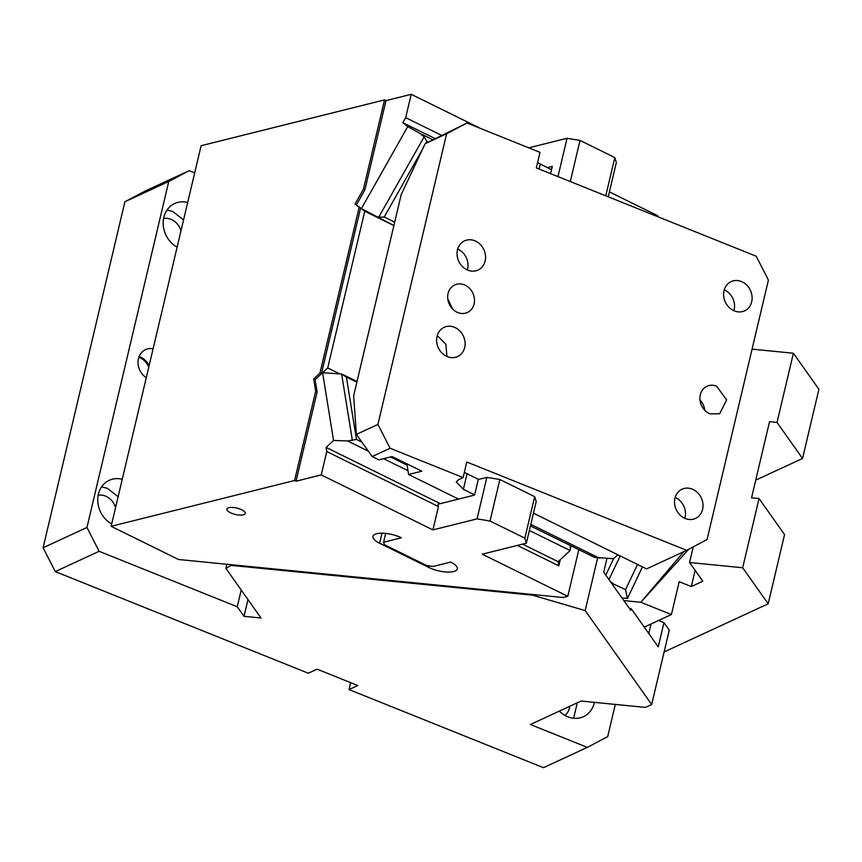 <?xml version="1.0" encoding="UTF-8"?>
<svg xmlns="http://www.w3.org/2000/svg" width="862" height="862" viewBox="0 0 862 862"><rect width="100%" height="100%" fill="white"/><g stroke="black" fill="none" stroke-linecap="round" stroke-linejoin="round"><path stroke-width="1.29" d="M793.396 353.237L818.9 389.279L802.544 458.476L777.028 422.434L793.396 353.237L752.063 349.153M755.726 480.145L802.544 458.476M777.028 422.434L769.54 421.69L751.545 497.816L759.045 498.559L784.549 534.591L768.193 603.788L664.106 651.974M350.651 682.65L349.013 689.578L543.48 767.686L587.345 747.386L607.699 736.622L615.317 704.416M768.193 603.788L742.678 567.756L689.557 562.498L702.81 581.236L691.313 586.559L679.181 581.688L671.401 614.552L640.822 602.269L683.835 551.658M759.045 498.559L742.678 567.756M145.258 190.998L189.112 170.698L168.758 181.462L124.893 201.762L145.258 190.998M194.672 172.928L189.112 170.698M564.955 715.428A16.098 13.835 65.2 0 0 569.75 706.29M695.128 570.385L691.313 586.559M693.242 546.864L689.557 562.498M241.22 590.017L237.255 606.762L99.141 551.292L55.287 571.592L43.1 547.758L86.965 527.458L99.141 551.292M247.976 599.575L244.011 616.319L237.255 606.762M573.586 718.261L577.314 702.789M688.673 549.288L640.822 602.269L623.851 600.588M559.363 711.096A24.61 21.162 65.2 0 0 567.842 716.818A24.61 21.162 65.2 0 0 583.499 716.667A24.61 21.162 65.2 0 0 594.414 702.347M621.933 597.883L627.461 598.433L642.459 566.884M658.59 620.489L663.956 622.644L658.234 646.866L631.189 608.647L629.432 608.475M644.259 627.116L671.401 614.552M637.524 564.448L625.543 589.651L627.461 598.433M625.543 589.651L611.427 583.046M610.608 581.893L612.807 583.186M587.345 747.386L530.389 724.511L581.096 701.032L645.476 707.4L651.683 704.523L669.268 630.133L663.956 622.644M55.287 571.592L308.327 673.233L317.108 669.171L357.784 685.516L349.013 689.578M232.244 564.804L225.876 568.36L226.846 564.265M532.748 594.511L532.587 595.189L585.179 610.576L651.683 704.523M597.592 558.08L585.179 610.576M648.795 633.516L651.047 623.98M180.988 230.822A16.098 13.835 65.2 0 0 170.913 219.282A16.098 13.835 65.2 0 0 163.597 218.463M115.551 507.61A16.098 13.835 65.2 0 0 105.487 496.081A16.098 13.835 65.2 0 0 98.16 495.262M183.563 219.939L172.756 211.492L167.012 210.048M118.126 496.727L107.319 488.291L101.576 486.847M187.679 202.505A24.61 21.162 65.2 0 0 174.641 203.529A24.61 21.162 65.2 0 0 163.209 224.605A24.61 21.162 65.2 0 0 177.13 247.146M122.242 479.304A24.61 21.162 65.2 0 0 109.215 480.328A24.61 21.162 65.2 0 0 97.783 501.404A24.61 21.162 65.2 0 0 111.694 523.945M139.116 356.556A16.098 13.835 -114.8 0 1 139.956 356.868A16.098 13.835 -114.8 0 1 149.072 365.833M146.271 377.675A16.098 13.835 -114.8 0 1 138.006 362.924A16.098 13.835 -114.8 0 1 145.506 349.66A16.098 13.835 -114.8 0 1 153.102 348.776M138.804 357.396A15.15 13.027 -114.8 0 1 139.752 357.73A15.15 13.027 -114.8 0 1 148.749 367.18M631.189 608.647L630.779 610.382L603.723 572.163L606.956 558.501M232.083 565.483L532.587 595.189M244.011 616.319L261.014 618L225.876 568.36M86.965 527.458L168.758 181.462M43.1 547.758L124.893 201.762M570.482 545.635L570.116 550.538L558.134 561.668L558.813 565.828L517.362 545.409M560.257 559.697L558.813 565.828M368.322 451.171L347.548 440.935L333.551 440.471L326.095 447.4L440.31 503.645M522.512 544.127L558.134 561.668M361.868 442.087L356.469 439.426L347.548 440.935M570.816 547.682L569.987 545.398M338.68 373.365L327.711 367.955L322.603 372.718L341.643 374.033L346.395 377.103L356.469 439.426M393.869 225.585L364.755 211.255L327.711 367.955M578.801 549.73L567.789 596.332L563.069 597.506L178.499 559.492L111.133 526.316L201.105 145.721L384.538 99.895L385.993 100.617L364.885 189.899L363.441 189.177L384.538 99.895M333.551 440.471L322.603 372.718M474.596 495.079L438.058 504.205L438.435 506.544L432.918 529.904L477.052 518.881L486.868 477.365L478.27 479.509L474.596 495.079M486.868 477.365L499.852 479.498L534.666 496.641L536.186 501.641L526.37 543.168L524.85 538.157L534.666 496.641M567.789 596.332L482.224 554.191L526.37 543.168M499.852 479.498L490.036 521.014L524.85 538.157M490.036 521.014L477.052 518.881M438.435 506.544L326.773 451.548L321.246 474.908L296.022 481.212L294.578 480.5L315.675 391.219L317.13 391.93L315.147 379.646L313.693 378.935L319.964 373.106L359.152 207.289L360.607 208.001L355.025 204.057L359.152 207.289M432.918 529.904L321.246 474.908M296.022 481.212L317.13 391.93M315.675 391.219L313.693 378.935M315.147 379.646L321.407 373.817L319.964 373.106M321.407 373.817L360.607 208.001M393.891 225.51L361.393 208.615L407.758 126.542L420.214 133.545L424.136 136.843L426.905 141.487L425.86 143.34M422.391 149.471L384.247 216.998L378.698 217.246L373.839 215.608M364.755 211.255L361.393 208.615M605.77 195.814L614.822 157.563L616.341 162.562L608.238 196.805M614.822 157.563L580.007 140.42L570.288 181.559M557.973 176.602L567.024 138.286L580.007 140.42M528.783 147.833L567.024 138.286M550.581 173.639L552.294 166.377L547.402 167.605M609.402 191.914L657.76 215.726L657.555 216.61M441.419 135.269L405.69 117.674L402.856 122.706L435.062 138.566M480.597 128.481L411.217 94.314L405.69 117.674M411.217 94.314L385.993 100.617M402.856 122.706L407.758 126.542M326.095 447.4L326.773 451.548M356.48 204.779L364.885 189.899M363.441 189.177L355.025 204.057M294.578 480.5L111.133 526.316M428.91 567.508L379.603 543.222A17.983 6.196 -166.7 0 1 372.987 536.358A17.983 6.196 -166.7 0 1 376.716 533.718A17.983 6.196 -166.7 0 1 401.39 537.78L383.622 542.22L384.377 544.719L426.431 565.429L432.929 566.506L450.697 562.067A17.983 6.196 -166.7 0 1 457.313 568.92A17.983 6.196 -166.7 0 1 453.584 571.571A17.983 6.196 -166.7 0 1 428.91 567.508L429.298 565.903M385.702 533.406L383.622 542.22M228.818 507.686A9.471 3.254 -166.7 0 0 226.857 509.076A9.471 3.254 -166.7 0 0 232.686 513.655A9.471 3.254 -166.7 0 0 243.321 514.829A9.471 3.254 -166.7 0 0 245.282 513.429A9.471 3.254 -166.7 0 0 239.464 508.849A9.471 3.254 -166.7 0 0 228.818 507.686M406.864 463.81L408.588 474.488L421.83 471.18L392.091 456.548L378.86 459.845L372.158 456.548L356.383 434.383L353.646 395.744L401.175 194.704L425.085 143.738L466.978 123.007L446.613 133.772L425.085 143.738M356.383 434.383L377.912 424.416L446.613 133.772M458.53 499.087L408.588 474.488M474.639 494.874L463.368 489.325L456.267 481.955L458.465 479.735L463.12 477.58L390.098 448.251L372.158 456.548M530.442 525.917L594.564 557.402L613.604 558.716L617.86 554.762M463.12 477.58L466.795 462.01L686.691 550.333L646.575 568.909L533.449 513.192M478.582 479.434L467.053 473.755L463.368 489.325M464.37 472.268A19.309 6.648 -166.7 0 0 467.053 473.755M377.912 424.416L390.098 448.251M686.691 550.333L707.055 539.569L768.398 280.075L756.211 256.24L536.326 167.918L540 152.348L466.978 123.007M537.576 162.595A19.309 6.648 -166.7 0 0 540.258 164.082L551.529 169.631M685.301 518.525A16.098 13.835 -114.8 0 1 674.623 503.958A16.098 13.835 -114.8 0 1 682.014 489.207A16.098 13.835 -114.8 0 1 692.251 489.11A16.098 13.835 -114.8 0 1 702.929 503.677A16.098 13.835 -114.8 0 1 695.537 518.418A16.098 13.835 -114.8 0 1 685.301 518.525M675.172 497.428A16.098 13.835 -114.8 0 1 684.848 518.331M734.381 310.923A16.098 13.835 -114.8 0 1 723.703 296.356A16.098 13.835 -114.8 0 1 731.095 281.615A16.098 13.835 -114.8 0 1 741.331 281.508A16.098 13.835 -114.8 0 1 752.009 296.075A16.098 13.835 -114.8 0 1 744.617 310.826A16.098 13.835 -114.8 0 1 734.381 310.923M724.242 289.826A16.098 13.835 -114.8 0 1 733.918 310.729M699.976 399.957A15.15 13.027 -114.8 0 1 704.728 410.226M716.591 386.176L726.634 399.893L719.684 413.76L710.04 413.857A15.15 13.027 -114.8 0 1 699.998 400.151A15.15 13.027 -114.8 0 1 706.959 386.273A15.15 13.027 -114.8 0 1 716.591 386.176M467.829 270.162A16.098 13.835 -114.8 0 1 457.151 255.594A16.098 13.835 -114.8 0 1 464.543 240.843A16.098 13.835 -114.8 0 1 474.779 240.746A16.098 13.835 -114.8 0 1 485.457 255.314A16.098 13.835 -114.8 0 1 478.065 270.054A16.098 13.835 -114.8 0 1 467.829 270.162M457.7 249.064A16.098 13.835 -114.8 0 1 467.366 269.968M437.249 335.566L445.869 344.261L446.925 356.459M447.378 356.652A16.098 13.835 -114.8 0 1 436.711 342.085A16.098 13.835 -114.8 0 1 444.102 327.344A16.098 13.835 -114.8 0 1 454.339 327.248A16.098 13.835 -114.8 0 1 465.017 341.815A16.098 13.835 -114.8 0 1 457.614 356.556A16.098 13.835 -114.8 0 1 447.378 356.652M464.349 284.859A15.15 13.027 -114.8 0 1 474.402 298.575A15.15 13.027 -114.8 0 1 467.441 312.453A15.15 13.027 -114.8 0 1 457.808 312.54A15.15 13.027 -114.8 0 1 447.766 298.834A15.15 13.027 -114.8 0 1 454.716 284.956A15.15 13.027 -114.8 0 1 464.349 284.859M452.496 308.908L447.744 298.651M620.198 555.915L608.96 579.555M605.792 575.083L613.572 558.716M570.116 550.538L529.365 530.475M407.974 470.695L383.568 458.67M356.846 382.243L346.395 377.103M341.643 374.033L352.375 440.417M424.136 136.843L378.698 217.246M428.198 142.122L426.905 141.487M384.247 216.998L394.688 222.137M420.214 133.545L432.799 139.741M381.974 533.19L379.603 543.222M530.809 524.365L599.607 558.253M540.258 164.082L539.084 169.027M342.968 374.593L357.019 381.51M390.421 456.957L407.079 465.168"/></g></svg>
